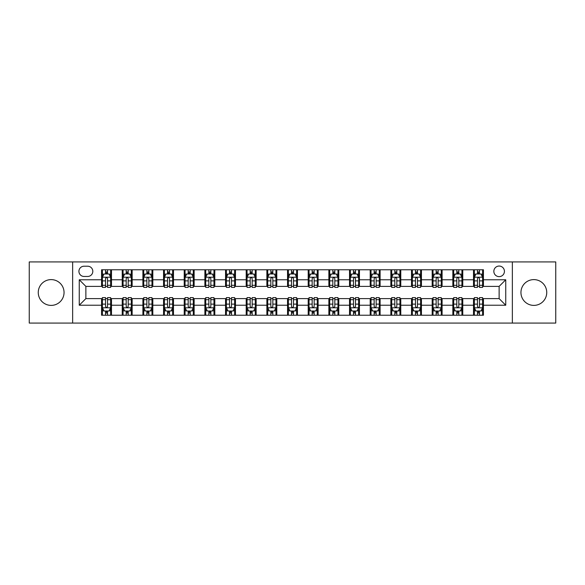 <?xml version="1.0" encoding="UTF-8"?>
<svg xmlns="http://www.w3.org/2000/svg" width="585" height="585" viewBox="0 0 585 585"><rect width="100%" height="100%" fill="white"/><g stroke="black" fill="none" stroke-linecap="round" stroke-linejoin="round"><path stroke-width="0.88" d="M533.849 279.608A12.892 12.892 0 0 0 520.95 292.5A12.892 12.892 0 0 0 533.849 305.392A12.892 12.892 0 0 0 546.741 292.5A12.892 12.892 0 0 0 533.849 279.608M51.151 279.608A12.892 12.892 0 0 0 38.259 292.5A12.892 12.892 0 0 0 51.151 305.392A12.892 12.892 0 0 0 64.05 292.5A12.892 12.892 0 0 0 51.151 279.608M499.129 266.051A5.287 5.287 0 0 0 493.842 271.338A5.287 5.287 0 0 0 499.129 276.632A5.287 5.287 0 0 0 504.424 271.338A5.287 5.287 0 0 0 499.129 266.051M512.358 323.081L555.75 323.081L555.75 261.919L512.358 261.919L512.358 323.081L72.642 323.081L72.642 261.919L29.25 261.919L29.25 323.081L72.642 323.081M84.05 276.464L87.684 276.464A5.126 5.126 0 0 0 92.81 271.338A5.126 5.126 0 0 0 87.684 266.219L84.05 266.219A5.126 5.126 0 0 0 78.924 271.338A5.126 5.126 0 0 0 84.05 276.464M512.358 261.919L72.642 261.919M101.571 305.231L79.253 305.231L79.253 279.769L101.571 279.769L101.571 286.387L85.871 286.387L85.871 298.613L101.571 298.613L101.571 315.227L483.429 315.227L483.429 298.613L499.129 298.613L499.129 286.387L483.429 286.387L483.429 279.769L505.747 279.769L505.747 305.231L483.429 305.231M483.429 279.769L483.429 269.773L101.571 269.773L101.571 279.769M473.514 269.773L473.514 286.387L474.34 286.387M477.477 286.387L479.459 286.387M482.603 286.387L483.429 286.387M473.514 286.387L461.938 286.387M452.848 269.773L452.848 286.387L453.675 286.387M456.812 286.387L458.801 286.387M452.848 286.387L441.273 286.387M432.183 269.773L432.183 286.387L433.01 286.387M436.154 286.387L438.136 286.387M432.183 286.387L420.615 286.387M411.518 269.773L411.518 286.387L412.345 286.387M415.489 286.387L417.471 286.387M411.518 286.387L399.95 286.387M390.86 269.773L390.86 286.387L391.687 286.387M394.824 286.387L396.805 286.387M390.86 286.387L379.285 286.387M370.195 269.773L370.195 286.387L371.022 286.387M374.159 286.387L376.148 286.387M370.195 286.387L358.62 286.387M349.53 269.773L349.53 286.387L350.356 286.387M353.501 286.387L355.483 286.387M349.53 286.387L337.962 286.387M328.865 269.773L328.865 286.387L329.691 286.387M332.836 286.387L334.817 286.387M328.865 286.387L317.297 286.387M308.207 269.773L308.207 286.387L309.034 286.387M312.171 286.387L314.152 286.387M308.207 286.387L296.632 286.387M287.542 269.773L287.542 286.387L288.368 286.387M291.505 286.387L293.495 286.387M287.542 286.387L275.966 286.387M266.877 269.773L266.877 286.387L267.703 286.387M270.848 286.387L272.829 286.387M266.877 286.387L255.309 286.387M246.212 269.773L246.212 286.387L247.038 286.387M250.183 286.387L252.164 286.387M246.212 286.387L234.643 286.387M225.554 269.773L225.554 286.387L226.38 286.387M229.517 286.387L231.499 286.387M225.554 286.387L213.978 286.387M204.889 269.773L204.889 286.387L205.715 286.387M208.852 286.387L210.841 286.387M204.889 286.387L193.313 286.387M184.224 269.773L184.224 286.387L185.05 286.387M188.195 286.387L190.176 286.387M184.224 286.387L172.655 286.387M163.559 269.773L163.559 286.387L164.385 286.387M167.529 286.387L169.511 286.387M163.559 286.387L151.99 286.387M142.901 269.773L142.901 286.387L143.727 286.387M146.864 286.387L148.846 286.387M142.901 286.387L131.325 286.387M122.236 269.773L122.236 286.387L123.062 286.387M126.199 286.387L128.188 286.387M122.236 286.387L110.66 286.387M101.571 286.387L102.397 286.387M105.541 286.387L107.523 286.387M101.571 298.613L102.397 298.613M105.541 298.613L107.523 298.613M110.66 298.613L111.486 298.613L111.486 315.227M123.062 298.613L111.486 298.613M126.199 298.613L128.188 298.613M131.325 298.613L132.151 298.613L132.151 315.227M143.727 298.613L132.151 298.613M146.864 298.613L148.846 298.613M151.99 298.613L152.817 298.613L152.817 315.227M164.385 298.613L152.817 298.613M167.529 298.613L169.511 298.613M172.655 298.613L173.482 298.613L173.482 315.227M185.05 298.613L173.482 298.613M188.195 298.613L190.176 298.613M193.313 298.613L194.14 298.613L194.14 315.227M205.715 298.613L194.14 298.613M208.852 298.613L210.841 298.613M213.978 298.613L214.805 298.613L214.805 315.227M226.38 298.613L214.805 298.613M229.517 298.613L231.499 298.613M234.643 298.613L235.47 298.613L235.47 315.227M247.038 298.613L235.47 298.613M250.183 298.613L252.164 298.613M255.309 298.613L256.135 298.613L256.135 315.227M267.703 298.613L256.135 298.613M270.848 298.613L272.829 298.613M275.966 298.613L276.793 298.613L276.793 315.227M288.368 298.613L276.793 298.613M291.505 298.613L293.495 298.613M296.632 298.613L297.458 298.613L297.458 315.227M309.034 298.613L297.458 298.613M312.171 298.613L314.152 298.613M317.297 298.613L318.123 298.613L318.123 315.227M329.691 298.613L318.123 298.613M332.836 298.613L334.817 298.613M337.962 298.613L338.788 298.613L338.788 315.227M350.356 298.613L338.788 298.613M353.501 298.613L355.483 298.613M358.62 298.613L359.446 298.613L359.446 315.227M371.022 298.613L359.446 298.613M374.159 298.613L376.148 298.613M379.285 298.613L380.111 298.613L380.111 315.227M391.687 298.613L380.111 298.613M394.824 298.613L396.805 298.613M399.95 298.613L400.776 298.613L400.776 315.227M412.345 298.613L400.776 298.613M415.489 298.613L417.471 298.613M420.615 298.613L421.441 298.613L421.441 315.227M433.01 298.613L421.441 298.613M436.154 298.613L438.136 298.613M441.273 298.613L442.099 298.613L442.099 315.227M453.675 298.613L442.099 298.613M456.812 298.613L458.801 298.613M461.938 298.613L462.764 298.613L462.764 315.227M474.34 298.613L462.764 298.613M477.477 298.613L479.459 298.613M482.603 298.613L483.429 298.613M111.486 269.773L111.486 286.387M101.571 273.904L102.397 273.904M105.541 273.904L107.523 273.904M110.66 273.904L111.486 273.904M101.571 311.096L102.397 311.096M105.541 311.096L107.523 311.096M110.66 311.096L111.486 311.096M122.236 298.613L122.236 315.227M132.151 269.773L132.151 286.387M122.236 273.904L123.062 273.904M126.199 273.904L128.188 273.904M131.325 273.904L132.151 273.904M122.236 311.096L123.062 311.096M126.199 311.096L128.188 311.096M131.325 311.096L132.151 311.096M142.901 298.613L142.901 315.227M142.901 311.096L143.727 311.096M146.864 311.096L148.846 311.096M151.99 311.096L152.817 311.096M152.817 269.773L152.817 286.387M142.901 273.904L143.727 273.904M146.864 273.904L148.846 273.904M151.99 273.904L152.817 273.904M163.559 298.613L163.559 315.227M163.559 311.096L164.385 311.096M167.529 311.096L169.511 311.096M172.655 311.096L173.482 311.096M173.482 269.773L173.482 286.387M163.559 273.904L164.385 273.904M167.529 273.904L169.511 273.904M172.655 273.904L173.482 273.904M184.224 298.613L184.224 315.227M184.224 311.096L185.05 311.096M188.195 311.096L190.176 311.096M193.313 311.096L194.14 311.096M194.14 269.773L194.14 286.387M184.224 273.904L185.05 273.904M188.195 273.904L190.176 273.904M193.313 273.904L194.14 273.904M204.889 298.613L204.889 315.227M204.889 311.096L205.715 311.096M208.852 311.096L210.841 311.096M213.978 311.096L214.805 311.096M214.805 269.773L214.805 286.387M204.889 273.904L205.715 273.904M208.852 273.904L210.841 273.904M213.978 273.904L214.805 273.904M225.554 298.613L225.554 315.227M225.554 311.096L226.38 311.096M229.517 311.096L231.499 311.096M234.643 311.096L235.47 311.096M235.47 269.773L235.47 286.387M225.554 273.904L226.38 273.904M229.517 273.904L231.499 273.904M234.643 273.904L235.47 273.904M246.212 298.613L246.212 315.227M246.212 311.096L247.038 311.096M250.183 311.096L252.164 311.096M255.309 311.096L256.135 311.096M256.135 269.773L256.135 286.387M246.212 273.904L247.038 273.904M250.183 273.904L252.164 273.904M255.309 273.904L256.135 273.904M266.877 298.613L266.877 315.227M266.877 311.096L267.703 311.096M270.848 311.096L272.829 311.096M275.966 311.096L276.793 311.096M276.793 269.773L276.793 286.387M266.877 273.904L267.703 273.904M270.848 273.904L272.829 273.904M275.966 273.904L276.793 273.904M287.542 298.613L287.542 315.227M287.542 311.096L288.368 311.096M291.505 311.096L293.495 311.096M296.632 311.096L297.458 311.096M297.458 269.773L297.458 286.387M287.542 273.904L288.368 273.904M291.505 273.904L293.495 273.904M296.632 273.904L297.458 273.904M308.207 298.613L308.207 315.227M308.207 311.096L309.034 311.096M312.171 311.096L314.152 311.096M317.297 311.096L318.123 311.096M318.123 269.773L318.123 286.387M308.207 273.904L309.034 273.904M312.171 273.904L314.152 273.904M317.297 273.904L318.123 273.904M328.865 298.613L328.865 315.227M328.865 311.096L329.691 311.096M332.836 311.096L334.817 311.096M337.962 311.096L338.788 311.096M338.788 269.773L338.788 286.387M328.865 273.904L329.691 273.904M332.836 273.904L334.817 273.904M337.962 273.904L338.788 273.904M349.53 298.613L349.53 315.227M349.53 311.096L350.356 311.096M353.501 311.096L355.483 311.096M358.62 311.096L359.446 311.096M359.446 269.773L359.446 286.387M349.53 273.904L350.356 273.904M353.501 273.904L355.483 273.904M358.62 273.904L359.446 273.904M370.195 298.613L370.195 315.227M370.195 311.096L371.022 311.096M374.159 311.096L376.148 311.096M379.285 311.096L380.111 311.096M380.111 269.773L380.111 286.387M370.195 273.904L371.022 273.904M374.159 273.904L376.148 273.904M379.285 273.904L380.111 273.904M390.86 298.613L390.86 315.227M390.86 311.096L391.687 311.096M394.824 311.096L396.805 311.096M399.95 311.096L400.776 311.096M400.776 269.773L400.776 286.387M390.86 273.904L391.687 273.904M394.824 273.904L396.805 273.904M399.95 273.904L400.776 273.904M411.518 298.613L411.518 315.227M411.518 311.096L412.345 311.096M415.489 311.096L417.471 311.096M420.615 311.096L421.441 311.096M421.441 269.773L421.441 286.387M411.518 273.904L412.345 273.904M415.489 273.904L417.471 273.904M420.615 273.904L421.441 273.904M432.183 298.613L432.183 315.227M432.183 311.096L433.01 311.096M436.154 311.096L438.136 311.096M441.273 311.096L442.099 311.096M442.099 269.773L442.099 286.387M432.183 273.904L433.01 273.904M436.154 273.904L438.136 273.904M441.273 273.904L442.099 273.904M452.848 298.613L452.848 315.227M452.848 311.096L453.675 311.096M456.812 311.096L458.801 311.096M461.938 311.096L462.764 311.096M462.764 269.773L462.764 286.387M452.848 273.904L453.675 273.904M456.812 273.904L458.801 273.904M461.938 273.904L462.764 273.904M473.514 298.613L473.514 315.227M473.514 311.096L474.34 311.096M477.477 311.096L479.459 311.096M482.603 311.096L483.429 311.096M473.514 273.904L474.34 273.904M477.477 273.904L479.459 273.904M482.603 273.904L483.429 273.904M85.871 286.387L79.253 279.769M85.871 298.613L79.253 305.231M505.747 279.769L499.129 286.387M505.747 305.231L499.129 298.613M107.523 271.923L105.541 271.923M110.66 285.305L107.523 285.305L107.523 287.374L110.66 287.374L110.66 277.29L109.007 273.985L104.05 273.985L102.397 277.29L102.397 287.374L105.541 287.374L105.541 285.305L102.397 285.305M102.397 277.29L102.397 269.773M110.66 277.29L110.66 269.773M105.541 273.985L105.541 269.773M107.523 269.773L107.523 273.985M107.523 285.305L107.523 278.533C106.865 277.261 106.199 277.261 105.541 278.533L105.541 285.305M105.541 313.077L107.523 313.077M102.397 299.695L105.541 299.695L105.541 297.626L102.397 297.626L102.397 307.71L104.05 311.015L109.007 311.015L110.66 307.71L110.66 297.626L107.523 297.626L107.523 299.695L110.66 299.695M110.66 307.71L110.66 315.227M102.397 307.71L102.397 315.227M107.523 311.015L107.523 315.227M105.541 315.227L105.541 311.015M105.541 299.695L105.541 306.467C106.199 307.739 106.858 307.739 107.523 306.467L107.523 299.695M128.188 271.923L126.199 271.923M131.325 285.305L128.188 285.305L128.188 287.374L131.325 287.374L131.325 277.29L129.673 273.985L124.715 273.985L123.062 277.29L123.062 287.374L126.199 287.374L126.199 285.305L123.062 285.305M123.062 277.29L123.062 269.773M131.325 277.29L131.325 269.773M126.199 273.985L126.199 269.773M128.188 269.773L128.188 273.985M128.188 285.305L128.188 278.533C127.523 277.261 126.865 277.261 126.199 278.533L126.199 285.305M148.846 271.923L146.864 271.923M151.99 285.305L148.846 285.305L148.846 287.374L151.99 287.374L151.99 277.29L150.338 273.985L145.38 273.985L143.727 277.29L143.727 287.374L146.864 287.374L146.864 285.305L143.727 285.305M143.727 277.29L143.727 269.773M151.99 277.29L151.99 269.773M146.864 273.985L146.864 269.773M148.846 269.773L148.846 273.985M148.846 285.305L148.846 278.533C148.188 277.261 147.53 277.261 146.864 278.533L146.864 285.305M169.511 271.923L167.529 271.923M172.655 285.305L169.511 285.305L169.511 287.374L172.655 287.374L172.655 277.29L171.003 273.985L166.038 273.985L164.385 277.29L164.385 287.374L167.529 287.374L167.529 285.305L164.385 285.305M164.385 277.29L164.385 269.773M172.655 277.29L172.655 269.773M167.529 273.985L167.529 269.773M169.511 269.773L169.511 273.985M169.511 285.305L169.511 278.533C168.853 277.261 168.188 277.261 167.529 278.533L167.529 285.305M126.199 313.077L128.188 313.077M123.062 299.695L126.199 299.695L126.199 297.626L123.062 297.626L123.062 307.71L124.715 311.015L129.673 311.015L131.325 307.71L131.325 297.626L128.188 297.626L128.188 299.695L131.325 299.695M131.325 307.71L131.325 315.227M123.062 307.71L123.062 315.227M128.188 311.015L128.188 315.227M126.199 315.227L126.199 311.015M126.199 299.695L126.199 306.467C126.865 307.739 127.523 307.739 128.188 306.467L128.188 299.695M146.864 313.077L148.846 313.077M143.727 299.695L146.864 299.695L146.864 297.626L143.727 297.626L143.727 307.71L145.38 311.015L150.338 311.015L151.99 307.71L151.99 297.626L148.846 297.626L148.846 299.695L151.99 299.695M151.99 307.71L151.99 315.227M143.727 307.71L143.727 315.227M148.846 311.015L148.846 315.227M146.864 315.227L146.864 311.015M146.864 299.695L146.864 306.467C147.522 307.739 148.188 307.739 148.846 306.467L148.846 299.695M167.529 313.077L169.511 313.077M164.385 299.695L167.529 299.695L167.529 297.626L164.385 297.626L164.385 307.71L166.038 311.015L171.003 311.015L172.655 307.71L172.655 297.626L169.511 297.626L169.511 299.695L172.655 299.695M172.655 307.71L172.655 315.227M164.385 307.71L164.385 315.227M169.511 311.015L169.511 315.227M167.529 315.227L167.529 311.015M167.529 299.695L167.529 306.467C168.188 307.739 168.853 307.739 169.511 306.467L169.511 299.695M190.176 271.923L188.195 271.923M193.313 285.305L190.176 285.305L190.176 287.374L193.313 287.374L193.313 277.29L191.661 273.985L186.703 273.985L185.05 277.29L185.05 287.374L188.195 287.374L188.195 285.305L185.05 285.305M185.05 277.29L185.05 269.773M193.313 277.29L193.313 269.773M188.195 273.985L188.195 269.773M190.176 269.773L190.176 273.985M190.176 285.305L190.176 278.533C189.518 277.261 188.853 277.261 188.195 278.533L188.195 285.305M188.195 313.077L190.176 313.077M185.05 299.695L188.195 299.695L188.195 297.626L185.05 297.626L185.05 307.71L186.703 311.015L191.661 311.015L193.313 307.71L193.313 297.626L190.176 297.626L190.176 299.695L193.313 299.695M193.313 307.71L193.313 315.227M185.05 307.71L185.05 315.227M190.176 311.015L190.176 315.227M188.195 315.227L188.195 311.015M188.195 299.695L188.195 306.467C188.853 307.739 189.511 307.739 190.176 306.467L190.176 299.695M210.841 271.923L208.852 271.923M213.978 285.305L210.841 285.305L210.841 287.374L213.978 287.374L213.978 277.29L212.326 273.985L207.368 273.985L205.715 277.29L205.715 287.374L208.852 287.374L208.852 285.305L205.715 285.305M205.715 277.29L205.715 269.773M213.978 277.29L213.978 269.773M208.852 273.985L208.852 269.773M210.841 269.773L210.841 273.985M210.841 285.305L210.841 278.533C210.176 277.261 209.518 277.261 208.852 278.533L208.852 285.305M208.852 313.077L210.841 313.077M205.715 299.695L208.852 299.695L208.852 297.626L205.715 297.626L205.715 307.71L207.368 311.015L212.326 311.015L213.978 307.71L213.978 297.626L210.841 297.626L210.841 299.695L213.978 299.695M213.978 307.71L213.978 315.227M205.715 307.71L205.715 315.227M210.841 311.015L210.841 315.227M208.852 315.227L208.852 311.015M208.852 299.695L208.852 306.467C209.518 307.739 210.176 307.739 210.841 306.467L210.841 299.695M231.499 271.923L229.517 271.923M234.643 285.305L231.499 285.305L231.499 287.374L234.643 287.374L234.643 277.29L232.991 273.985L228.033 273.985L226.38 277.29L226.38 287.374L229.517 287.374L229.517 285.305L226.38 285.305M226.38 277.29L226.38 269.773M234.643 277.29L234.643 269.773M229.517 273.985L229.517 269.773M231.499 269.773L231.499 273.985M231.499 285.305L231.499 278.533C230.841 277.261 230.183 277.261 229.517 278.533L229.517 285.305M229.517 313.077L231.499 313.077M226.38 299.695L229.517 299.695L229.517 297.626L226.38 297.626L226.38 307.71L228.033 311.015L232.991 311.015L234.643 307.71L234.643 297.626L231.499 297.626L231.499 299.695L234.643 299.695M234.643 307.71L234.643 315.227M226.38 307.71L226.38 315.227M231.499 311.015L231.499 315.227M229.517 315.227L229.517 311.015M229.517 299.695L229.517 306.467C230.176 307.739 230.841 307.739 231.499 306.467L231.499 299.695M252.164 271.923L250.183 271.923M255.309 285.305L252.164 285.305L252.164 287.374L255.309 287.374L255.309 277.29L253.656 273.985L248.691 273.985L247.038 277.29L247.038 287.374L250.183 287.374L250.183 285.305L247.038 285.305M247.038 277.29L247.038 269.773M255.309 277.29L255.309 269.773M250.183 273.985L250.183 269.773M252.164 269.773L252.164 273.985M252.164 285.305L252.164 278.533C251.506 277.261 250.841 277.261 250.183 278.533L250.183 285.305M250.183 313.077L252.164 313.077M247.038 299.695L250.183 299.695L250.183 297.626L247.038 297.626L247.038 307.71L248.691 311.015L253.656 311.015L255.309 307.71L255.309 297.626L252.164 297.626L252.164 299.695L255.309 299.695M255.309 307.71L255.309 315.227M247.038 307.71L247.038 315.227M252.164 311.015L252.164 315.227M250.183 315.227L250.183 311.015M250.183 299.695L250.183 306.467C250.841 307.739 251.506 307.739 252.164 306.467L252.164 299.695M272.829 271.923L270.848 271.923M275.966 285.305L272.829 285.305L272.829 287.374L275.966 287.374L275.966 277.29L274.314 273.985L269.356 273.985L267.703 277.29L267.703 287.374L270.848 287.374L270.848 285.305L267.703 285.305M267.703 277.29L267.703 269.773M275.966 277.29L275.966 269.773M270.848 273.985L270.848 269.773M272.829 269.773L272.829 273.985M272.829 285.305L272.829 278.533C272.171 277.261 271.506 277.261 270.848 278.533L270.848 285.305M270.848 313.077L272.829 313.077M267.703 299.695L270.848 299.695L270.848 297.626L267.703 297.626L267.703 307.71L269.356 311.015L274.314 311.015L275.966 307.71L275.966 297.626L272.829 297.626L272.829 299.695L275.966 299.695M275.966 307.71L275.966 315.227M267.703 307.71L267.703 315.227M272.829 311.015L272.829 315.227M270.848 315.227L270.848 311.015M270.848 299.695L270.848 306.467C271.506 307.739 272.164 307.739 272.829 306.467L272.829 299.695M293.495 271.923L291.505 271.923M296.632 285.305L293.495 285.305L293.495 287.374L296.632 287.374L296.632 277.29L294.979 273.985L290.021 273.985L288.368 277.29L288.368 287.374L291.505 287.374L291.505 285.305L288.368 285.305M288.368 277.29L288.368 269.773M296.632 277.29L296.632 269.773M291.505 273.985L291.505 269.773M293.495 269.773L293.495 273.985M293.495 285.305L293.495 278.533C292.829 277.261 292.171 277.261 291.505 278.533L291.505 285.305M291.505 313.077L293.495 313.077M288.368 299.695L291.505 299.695L291.505 297.626L288.368 297.626L288.368 307.71L290.021 311.015L294.979 311.015L296.632 307.71L296.632 297.626L293.495 297.626L293.495 299.695L296.632 299.695M296.632 307.71L296.632 315.227M288.368 307.71L288.368 315.227M293.495 311.015L293.495 315.227M291.505 315.227L291.505 311.015M291.505 299.695L291.505 306.467C292.171 307.739 292.829 307.739 293.495 306.467L293.495 299.695M314.152 271.923L312.171 271.923M317.297 285.305L314.152 285.305L314.152 287.374L317.297 287.374L317.297 277.29L315.644 273.985L310.686 273.985L309.034 277.29L309.034 287.374L312.171 287.374L312.171 285.305L309.034 285.305M309.034 277.29L309.034 269.773M317.297 277.29L317.297 269.773M312.171 273.985L312.171 269.773M314.152 269.773L314.152 273.985M314.152 285.305L314.152 278.533C313.494 277.261 312.836 277.261 312.171 278.533L312.171 285.305M312.171 313.077L314.152 313.077M309.034 299.695L312.171 299.695L312.171 297.626L309.034 297.626L309.034 307.71L310.686 311.015L315.644 311.015L317.297 307.71L317.297 297.626L314.152 297.626L314.152 299.695L317.297 299.695M317.297 307.71L317.297 315.227M309.034 307.71L309.034 315.227M314.152 311.015L314.152 315.227M312.171 315.227L312.171 311.015M312.171 299.695L312.171 306.467C312.829 307.739 313.494 307.739 314.152 306.467L314.152 299.695M334.817 271.923L332.836 271.923M337.962 285.305L334.817 285.305L334.817 287.374L337.962 287.374L337.962 277.29L336.309 273.985L331.344 273.985L329.691 277.29L329.691 287.374L332.836 287.374L332.836 285.305L329.691 285.305M329.691 277.29L329.691 269.773M337.962 277.29L337.962 269.773M332.836 273.985L332.836 269.773M334.817 269.773L334.817 273.985M334.817 285.305L334.817 278.533C334.159 277.261 333.494 277.261 332.836 278.533L332.836 285.305M332.836 313.077L334.817 313.077M329.691 299.695L332.836 299.695L332.836 297.626L329.691 297.626L329.691 307.71L331.344 311.015L336.309 311.015L337.962 307.71L337.962 297.626L334.817 297.626L334.817 299.695L337.962 299.695M337.962 307.71L337.962 315.227M329.691 307.71L329.691 315.227M334.817 311.015L334.817 315.227M332.836 315.227L332.836 311.015M332.836 299.695L332.836 306.467C333.494 307.739 334.159 307.739 334.817 306.467L334.817 299.695M355.483 271.923L353.501 271.923M358.62 285.305L355.483 285.305L355.483 287.374L358.62 287.374L358.62 277.29L356.967 273.985L352.009 273.985L350.356 277.29L350.356 287.374L353.501 287.374L353.501 285.305L350.356 285.305M350.356 277.29L350.356 269.773M358.62 277.29L358.62 269.773M353.501 273.985L353.501 269.773M355.483 269.773L355.483 273.985M355.483 285.305L355.483 278.533C354.824 277.261 354.159 277.261 353.501 278.533L353.501 285.305M353.501 313.077L355.483 313.077M350.356 299.695L353.501 299.695L353.501 297.626L350.356 297.626L350.356 307.71L352.009 311.015L356.967 311.015L358.62 307.71L358.62 297.626L355.483 297.626L355.483 299.695L358.62 299.695M358.62 307.71L358.62 315.227M350.356 307.71L350.356 315.227M355.483 311.015L355.483 315.227M353.501 315.227L353.501 311.015M353.501 299.695L353.501 306.467C354.159 307.739 354.817 307.739 355.483 306.467L355.483 299.695M376.148 271.923L374.159 271.923M379.285 285.305L376.148 285.305L376.148 287.374L379.285 287.374L379.285 277.29L377.632 273.985L372.674 273.985L371.022 277.29L371.022 287.374L374.159 287.374L374.159 285.305L371.022 285.305M371.022 277.29L371.022 269.773M379.285 277.29L379.285 269.773M374.159 273.985L374.159 269.773M376.148 269.773L376.148 273.985M376.148 285.305L376.148 278.533C375.482 277.261 374.824 277.261 374.159 278.533L374.159 285.305M374.159 313.077L376.148 313.077M371.022 299.695L374.159 299.695L374.159 297.626L371.022 297.626L371.022 307.71L372.674 311.015L377.632 311.015L379.285 307.71L379.285 297.626L376.148 297.626L376.148 299.695L379.285 299.695M379.285 307.71L379.285 315.227M371.022 307.71L371.022 315.227M376.148 311.015L376.148 315.227M374.159 315.227L374.159 311.015M374.159 299.695L374.159 306.467C374.824 307.739 375.482 307.739 376.148 306.467L376.148 299.695M396.805 271.923L394.824 271.923M399.95 285.305L396.805 285.305L396.805 287.374L399.95 287.374L399.95 277.29L398.297 273.985L393.339 273.985L391.687 277.29L391.687 287.374L394.824 287.374L394.824 285.305L391.687 285.305M391.687 277.29L391.687 269.773M399.95 277.29L399.95 269.773M394.824 273.985L394.824 269.773M396.805 269.773L396.805 273.985M396.805 285.305L396.805 278.533C396.147 277.261 395.489 277.261 394.824 278.533L394.824 285.305M394.824 313.077L396.805 313.077M391.687 299.695L394.824 299.695L394.824 297.626L391.687 297.626L391.687 307.71L393.339 311.015L398.297 311.015L399.95 307.71L399.95 297.626L396.805 297.626L396.805 299.695L399.95 299.695M399.95 307.71L399.95 315.227M391.687 307.71L391.687 315.227M396.805 311.015L396.805 315.227M394.824 315.227L394.824 311.015M394.824 299.695L394.824 306.467C395.482 307.739 396.147 307.739 396.805 306.467L396.805 299.695M417.471 271.923L415.489 271.923M420.615 285.305L417.471 285.305L417.471 287.374L420.615 287.374L420.615 277.29L418.962 273.985L413.997 273.985L412.345 277.29L412.345 287.374L415.489 287.374L415.489 285.305L412.345 285.305M412.345 277.29L412.345 269.773M420.615 277.29L420.615 269.773M415.489 273.985L415.489 269.773M417.471 269.773L417.471 273.985M417.471 285.305L417.471 278.533C416.812 277.261 416.147 277.261 415.489 278.533L415.489 285.305M415.489 313.077L417.471 313.077M412.345 299.695L415.489 299.695L415.489 297.626L412.345 297.626L412.345 307.71L413.997 311.015L418.962 311.015L420.615 307.71L420.615 297.626L417.471 297.626L417.471 299.695L420.615 299.695M420.615 307.71L420.615 315.227M412.345 307.71L412.345 315.227M417.471 311.015L417.471 315.227M415.489 315.227L415.489 311.015M415.489 299.695L415.489 306.467C416.147 307.739 416.812 307.739 417.471 306.467L417.471 299.695M438.136 271.923L436.154 271.923M441.273 285.305L438.136 285.305L438.136 287.374L441.273 287.374L441.273 277.29L439.62 273.985L434.662 273.985L433.01 277.29L433.01 287.374L436.154 287.374L436.154 285.305L433.01 285.305M433.01 277.29L433.01 269.773M441.273 277.29L441.273 269.773M436.154 273.985L436.154 269.773M438.136 269.773L438.136 273.985M438.136 285.305L438.136 278.533C437.478 277.261 436.812 277.261 436.154 278.533L436.154 285.305M436.154 313.077L438.136 313.077M433.01 299.695L436.154 299.695L436.154 297.626L433.01 297.626L433.01 307.71L434.662 311.015L439.62 311.015L441.273 307.71L441.273 297.626L438.136 297.626L438.136 299.695L441.273 299.695M441.273 307.71L441.273 315.227M433.01 307.71L433.01 315.227M438.136 311.015L438.136 315.227M436.154 315.227L436.154 311.015M436.154 299.695L436.154 306.467C436.812 307.739 437.47 307.739 438.136 306.467L438.136 299.695M458.801 271.923L456.812 271.923M461.938 285.305L458.801 285.305L458.801 287.374L461.938 287.374L461.938 277.29L460.285 273.985L455.327 273.985L453.675 277.29L453.675 287.374L456.812 287.374L456.812 285.305L453.675 285.305M453.675 277.29L453.675 269.773M461.938 277.29L461.938 269.773M456.812 273.985L456.812 269.773M458.801 269.773L458.801 273.985M458.801 285.305L458.801 278.533C458.135 277.261 457.477 277.261 456.812 278.533L456.812 285.305M456.812 313.077L458.801 313.077M453.675 299.695L456.812 299.695L456.812 297.626L453.675 297.626L453.675 307.71L455.327 311.015L460.285 311.015L461.938 307.71L461.938 297.626L458.801 297.626L458.801 299.695L461.938 299.695M461.938 307.71L461.938 315.227M453.675 307.71L453.675 315.227M458.801 311.015L458.801 315.227M456.812 315.227L456.812 311.015M456.812 299.695L456.812 306.467C457.477 307.739 458.135 307.739 458.801 306.467L458.801 299.695M479.459 271.923L477.477 271.923M482.603 285.305L479.459 285.305L479.459 287.374L482.603 287.374L482.603 277.29L480.95 273.985L475.993 273.985L474.34 277.29L474.34 287.374L477.477 287.374L477.477 285.305L474.34 285.305M474.34 277.29L474.34 269.773M482.603 277.29L482.603 269.773M477.477 273.985L477.477 269.773M479.459 269.773L479.459 273.985M479.459 285.305L479.459 278.533C478.801 277.261 478.142 277.261 477.477 278.533L477.477 285.305M477.477 313.077L479.459 313.077M474.34 299.695L477.477 299.695L477.477 297.626L474.34 297.626L474.34 307.71L475.993 311.015L480.95 311.015L482.603 307.71L482.603 297.626L479.459 297.626L479.459 299.695L482.603 299.695M482.603 307.71L482.603 315.227M474.34 307.71L474.34 315.227M479.459 311.015L479.459 315.227M477.477 315.227L477.477 311.015M477.477 299.695L477.477 306.467C478.135 307.739 478.801 307.739 479.459 306.467L479.459 299.695M122.236 305.231L111.486 305.231M122.236 279.769L111.486 279.769M142.901 279.769L132.151 279.769M142.901 305.231L132.151 305.231M163.559 279.769L152.817 279.769M163.559 305.231L152.817 305.231M184.224 279.769L173.482 279.769M184.224 305.231L173.482 305.231M204.889 279.769L194.14 279.769M204.889 305.231L194.14 305.231M225.554 279.769L214.805 279.769M225.554 305.231L214.805 305.231M246.212 279.769L235.47 279.769M246.212 305.231L235.47 305.231M266.877 279.769L256.135 279.769M266.877 305.231L256.135 305.231M287.542 279.769L276.793 279.769M287.542 305.231L276.793 305.231M308.207 279.769L297.458 279.769M308.207 305.231L297.458 305.231M328.865 279.769L318.123 279.769M328.865 305.231L318.123 305.231M349.53 279.769L338.788 279.769M349.53 305.231L338.788 305.231M370.195 279.769L359.446 279.769M370.195 305.231L359.446 305.231M390.86 279.769L380.111 279.769M390.86 305.231L380.111 305.231M411.518 279.769L400.776 279.769M411.518 305.231L400.776 305.231M432.183 279.769L421.441 279.769M432.183 305.231L421.441 305.231M452.848 279.769L442.099 279.769M452.848 305.231L442.099 305.231M473.514 279.769L462.764 279.769M473.514 305.231L462.764 305.231M110.623 277.21L102.441 277.21M102.397 274.182L103.954 274.182M109.11 274.182L110.66 274.182M105.541 280.873L102.397 280.873M110.66 280.873L107.523 280.873M107.523 272.968L105.541 272.968M102.441 307.79L110.623 307.79M110.66 310.818L109.11 310.818M103.954 310.818L102.397 310.818M107.523 304.127L110.66 304.127M102.397 304.127L105.541 304.127M105.541 312.032L107.523 312.032M131.289 277.21L123.106 277.21M123.062 274.182L124.612 274.182M129.775 274.182L131.325 274.182M126.199 280.873L123.062 280.873M131.325 280.873L128.188 280.873M128.188 272.968L126.199 272.968M151.946 277.21L143.764 277.21M143.727 274.182L145.277 274.182M150.433 274.182L151.99 274.182M146.864 280.873L143.727 280.873M151.99 280.873L148.846 280.873M148.846 272.968L146.864 272.968M172.612 277.21L164.429 277.21M164.385 274.182L165.943 274.182M171.098 274.182L172.655 274.182M167.529 280.873L164.385 280.873M172.655 280.873L169.511 280.873M169.511 272.968L167.529 272.968M123.106 307.79L131.289 307.79M131.325 310.818L129.775 310.818M124.612 310.818L123.062 310.818M128.188 304.127L131.325 304.127M123.062 304.127L126.199 304.127M126.199 312.032L128.188 312.032M143.764 307.79L151.946 307.79M151.99 310.818L150.433 310.818M145.277 310.818L143.727 310.818M148.846 304.127L151.99 304.127M143.727 304.127L146.864 304.127M146.864 312.032L148.846 312.032M164.429 307.79L172.612 307.79M172.655 310.818L171.098 310.818M165.943 310.818L164.385 310.818M169.511 304.127L172.655 304.127M164.385 304.127L167.529 304.127M167.529 312.032L169.511 312.032M193.277 277.21L185.094 277.21M185.05 274.182L186.608 274.182M191.763 274.182L193.313 274.182M188.195 280.873L185.05 280.873M193.313 280.873L190.176 280.873M190.176 272.968L188.195 272.968M185.094 307.79L193.277 307.79M193.313 310.818L191.763 310.818M186.608 310.818L185.05 310.818M190.176 304.127L193.313 304.127M185.05 304.127L188.195 304.127M188.195 312.032L190.176 312.032M213.942 277.21L205.759 277.21M205.715 274.182L207.265 274.182M212.428 274.182L213.978 274.182M208.852 280.873L205.715 280.873M213.978 280.873L210.841 280.873M210.841 272.968L208.852 272.968M205.759 307.79L213.942 307.79M213.978 310.818L212.428 310.818M207.265 310.818L205.715 310.818M210.841 304.127L213.978 304.127M205.715 304.127L208.852 304.127M208.852 312.032L210.841 312.032M234.6 277.21L226.417 277.21M226.38 274.182L227.931 274.182M233.086 274.182L234.643 274.182M229.517 280.873L226.38 280.873M234.643 280.873L231.499 280.873M231.499 272.968L229.517 272.968M226.417 307.79L234.6 307.79M234.643 310.818L233.086 310.818M227.931 310.818L226.38 310.818M231.499 304.127L234.643 304.127M226.38 304.127L229.517 304.127M229.517 312.032L231.499 312.032M255.265 277.21L247.082 277.21M247.038 274.182L248.596 274.182M253.751 274.182L255.309 274.182M250.183 280.873L247.038 280.873M255.309 280.873L252.164 280.873M252.164 272.968L250.183 272.968M247.082 307.79L255.265 307.79M255.309 310.818L253.751 310.818M248.596 310.818L247.038 310.818M252.164 304.127L255.309 304.127M247.038 304.127L250.183 304.127M250.183 312.032L252.164 312.032M275.93 277.21L267.747 277.21M267.703 274.182L269.261 274.182M274.416 274.182L275.966 274.182M270.848 280.873L267.703 280.873M275.966 280.873L272.829 280.873M272.829 272.968L270.848 272.968M267.747 307.79L275.93 307.79M275.966 310.818L274.416 310.818M269.261 310.818L267.703 310.818M272.829 304.127L275.966 304.127M267.703 304.127L270.848 304.127M270.848 312.032L272.829 312.032M296.588 277.21L288.412 277.21M288.368 274.182L289.919 274.182M295.081 274.182L296.632 274.182M291.505 280.873L288.368 280.873M296.632 280.873L293.495 280.873M293.495 272.968L291.505 272.968M288.412 307.79L296.588 307.79M296.632 310.818L295.081 310.818M289.919 310.818L288.368 310.818M293.495 304.127L296.632 304.127M288.368 304.127L291.505 304.127M291.505 312.032L293.495 312.032M317.253 277.21L309.07 277.21M309.034 274.182L310.584 274.182M315.739 274.182L317.297 274.182M312.171 280.873L309.034 280.873M317.297 280.873L314.152 280.873M314.152 272.968L312.171 272.968M309.07 307.79L317.253 307.79M317.297 310.818L315.739 310.818M310.584 310.818L309.034 310.818M314.152 304.127L317.297 304.127M309.034 304.127L312.171 304.127M312.171 312.032L314.152 312.032M337.918 277.21L329.735 277.21M329.691 274.182L331.249 274.182M336.404 274.182L337.962 274.182M332.836 280.873L329.691 280.873M337.962 280.873L334.817 280.873M334.817 272.968L332.836 272.968M329.735 307.79L337.918 307.79M337.962 310.818L336.404 310.818M331.249 310.818L329.691 310.818M334.817 304.127L337.962 304.127M329.691 304.127L332.836 304.127M332.836 312.032L334.817 312.032M358.583 277.21L350.4 277.21M350.356 274.182L351.914 274.182M357.069 274.182L358.62 274.182M353.501 280.873L350.356 280.873M358.62 280.873L355.483 280.873M355.483 272.968L353.501 272.968M350.4 307.79L358.583 307.79M358.62 310.818L357.069 310.818M351.914 310.818L350.356 310.818M355.483 304.127L358.62 304.127M350.356 304.127L353.501 304.127M353.501 312.032L355.483 312.032M379.241 277.21L371.058 277.21M371.022 274.182L372.572 274.182M377.734 274.182L379.285 274.182M374.159 280.873L371.022 280.873M379.285 280.873L376.148 280.873M376.148 272.968L374.159 272.968M371.058 307.79L379.241 307.79M379.285 310.818L377.734 310.818M372.572 310.818L371.022 310.818M376.148 304.127L379.285 304.127M371.022 304.127L374.159 304.127M374.159 312.032L376.148 312.032M399.906 277.21L391.723 277.21M391.687 274.182L393.237 274.182M398.392 274.182L399.95 274.182M394.824 280.873L391.687 280.873M399.95 280.873L396.805 280.873M396.805 272.968L394.824 272.968M391.723 307.79L399.906 307.79M399.95 310.818L398.392 310.818M393.237 310.818L391.687 310.818M396.805 304.127L399.95 304.127M391.687 304.127L394.824 304.127M394.824 312.032L396.805 312.032M420.571 277.21L412.388 277.21M412.345 274.182L413.902 274.182M419.057 274.182L420.615 274.182M415.489 280.873L412.345 280.873M420.615 280.873L417.471 280.873M417.471 272.968L415.489 272.968M412.388 307.79L420.571 307.79M420.615 310.818L419.057 310.818M413.902 310.818L412.345 310.818M417.471 304.127L420.615 304.127M412.345 304.127L415.489 304.127M415.489 312.032L417.471 312.032M441.236 277.21L433.054 277.21M433.01 274.182L434.567 274.182M439.723 274.182L441.273 274.182M436.154 280.873L433.01 280.873M441.273 280.873L438.136 280.873M438.136 272.968L436.154 272.968M433.054 307.79L441.236 307.79M441.273 310.818L439.723 310.818M434.567 310.818L433.01 310.818M438.136 304.127L441.273 304.127M433.01 304.127L436.154 304.127M436.154 312.032L438.136 312.032M461.894 277.21L453.711 277.21M453.675 274.182L455.225 274.182M460.388 274.182L461.938 274.182M456.812 280.873L453.675 280.873M461.938 280.873L458.801 280.873M458.801 272.968L456.812 272.968M453.711 307.79L461.894 307.79M461.938 310.818L460.388 310.818M455.225 310.818L453.675 310.818M458.801 304.127L461.938 304.127M453.675 304.127L456.812 304.127M456.812 312.032L458.801 312.032M482.559 277.21L474.376 277.21M474.34 274.182L475.89 274.182M481.046 274.182L482.603 274.182M477.477 280.873L474.34 280.873M482.603 280.873L479.459 280.873M479.459 272.968L477.477 272.968M474.376 307.79L482.559 307.79M482.603 310.818L481.046 310.818M475.89 310.818L474.34 310.818M479.459 304.127L482.603 304.127M474.34 304.127L477.477 304.127M477.477 312.032L479.459 312.032"/></g></svg>
